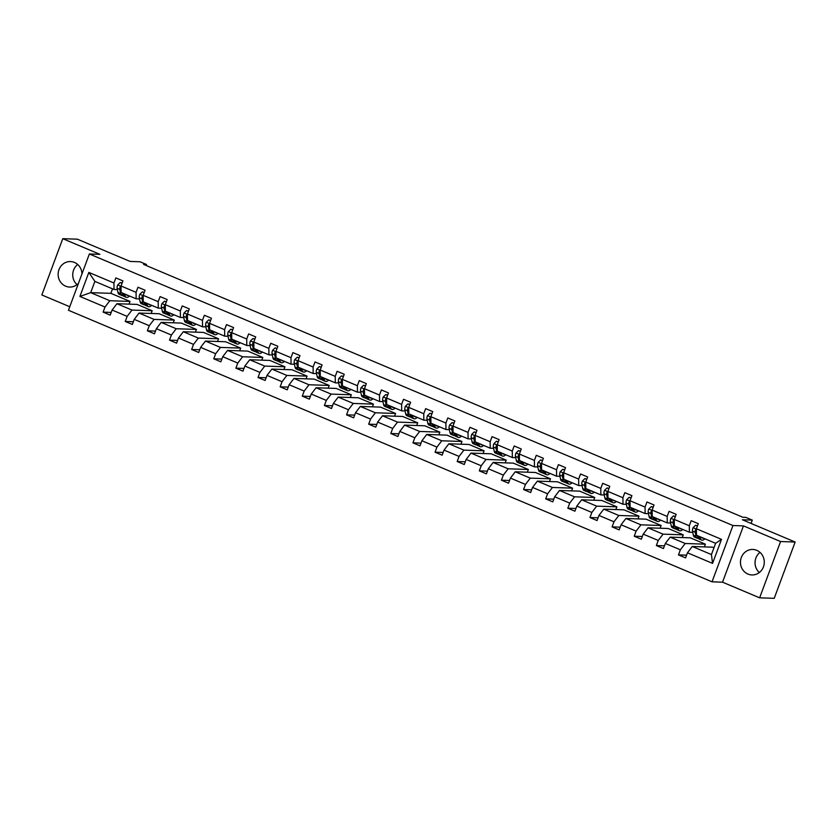 <?xml version="1.0" encoding="UTF-8"?>
<svg xmlns="http://www.w3.org/2000/svg" width="837" height="837" viewBox="0 0 837 837"><rect width="100%" height="100%" fill="white"/><g stroke="black" fill="none" stroke-linecap="round" stroke-linejoin="round"><path stroke-width="1.26" d="M756.774 550.338A12.754 11.906 -88.1 0 0 752.798 549.459A12.754 11.906 -88.1 0 0 740.714 559.629A12.754 11.906 -88.1 0 0 747.954 574.067A12.754 11.906 -88.1 0 0 751.929 574.946A12.754 11.906 -88.1 0 0 764.024 564.776A12.754 11.906 -88.1 0 0 756.774 550.338M759.996 552.378A12.754 11.906 -88.1 0 0 759.316 572.518M81.953 273.919A12.754 11.906 -88.1 0 0 74.462 262.441A12.754 11.906 -88.1 0 0 70.486 261.562A12.754 11.906 -88.1 0 0 58.391 271.732A12.754 11.906 -88.1 0 0 65.631 286.17A12.754 11.906 -88.1 0 0 69.617 287.049A12.754 11.906 -88.1 0 0 78.479 283.272M77.684 264.482A12.754 11.906 -88.1 0 0 77.004 284.622M743.465 525.887L722.54 582.175L759.63 597.827L780.565 541.539L743.465 525.887L732.961 525.531L89.371 253.977L99.875 254.333L62.785 238.681L41.85 294.969L69.753 306.74M62.785 238.681L77.37 239.173L130.143 261.437L140.061 261.782L146.517 264.502L143.598 264.408L742.932 517.287L745.84 517.381L752.296 520.101L742.377 519.767L795.15 542.031L774.215 598.319L759.63 597.827M780.565 541.539L795.15 542.031M722.54 582.175L712.036 581.82L68.446 310.265L89.371 253.977M713.951 547.796L712.475 547.168L692.283 546.488L711.44 554.565L712.569 563.385L687.459 552.797L685.566 557.892L678.472 554.9L686.581 555.172M692.283 546.488L687.459 552.797M732.961 525.531L712.036 581.82M704.377 546.896L705.382 544.176L690.347 537.835L670.155 537.145L685.2 543.495L680.366 549.794L678.472 554.9M680.366 549.794L665.331 543.454L663.438 548.549L656.344 545.557L664.442 545.829M682.239 537.563L683.254 534.843L668.219 528.503L648.026 527.812L663.061 534.152L658.238 540.461L656.344 545.557M658.238 540.461L643.203 534.121L641.309 539.216L634.216 536.224L642.314 536.496M660.111 528.22L661.125 525.5L646.091 519.16L625.898 518.469L640.933 524.82L636.11 531.129L634.216 536.224M636.11 531.129L621.075 524.778L619.181 529.873L612.088 526.881L620.186 527.164M637.982 518.888L638.997 516.167L623.963 509.827L603.77 509.137L618.805 515.477L613.981 521.786L612.088 526.881M613.981 521.786L598.947 515.446L597.053 520.541L589.959 517.548L598.057 517.821M615.854 509.545L616.869 506.835L601.834 500.484L581.642 499.804L596.676 506.144L591.853 512.453L589.959 517.548M591.853 512.453L576.819 506.103L574.925 511.198L567.831 508.205L575.929 508.488M593.726 500.212L594.741 497.492L579.696 491.152L559.514 490.461L574.548 496.812L569.725 503.11L567.831 508.205M569.725 503.11L554.69 496.77L552.786 501.865L545.693 498.873L553.801 499.145M571.598 490.869L572.613 488.159L557.568 481.809L537.385 481.129L552.42 487.469L547.597 493.778L545.693 498.873M547.597 493.778L532.552 487.427L530.658 492.533L523.564 489.54L531.673 489.812M549.47 481.537L550.474 478.816L535.439 472.476L515.257 471.786L530.292 478.136L525.469 484.435L523.564 489.54M525.469 484.435L510.424 478.094L508.53 483.19L501.436 480.197L509.545 480.469M527.341 472.204L528.346 469.484L513.311 463.133L493.129 462.453L508.164 468.793L503.33 475.102L501.436 480.197M503.33 475.102L488.295 468.762L486.402 473.857L479.308 470.865L487.416 471.137M505.213 462.861L506.218 460.141L491.183 453.8L470.99 453.11L486.035 459.461L481.202 465.77L479.308 470.865M481.202 465.77L466.167 459.419L464.273 464.514L457.18 461.522L465.288 461.804M483.085 453.528L484.089 450.808L469.055 444.468L448.862 443.777L463.907 450.118L459.074 456.427L457.18 461.522M459.074 456.427L444.039 450.086L442.145 455.182L435.052 452.189L443.16 452.461M460.946 444.185L461.961 441.476L446.927 435.125L426.734 434.445L441.769 440.785L436.945 447.094L435.052 452.189M436.945 447.094L421.911 440.743L420.017 445.839L412.923 442.846L421.021 443.129M438.818 434.853L439.833 432.133L424.798 425.792L404.606 425.102L419.64 431.453L414.817 437.751L412.923 442.846M414.817 437.751L399.783 431.411L397.889 436.506L390.795 433.514L398.893 433.786M416.69 425.51L417.705 422.8L402.67 416.449L382.478 415.769L397.512 422.11L392.689 428.418L390.795 433.514M392.689 428.418L377.654 422.068L375.761 427.163L368.667 424.171L376.765 424.453M394.562 416.177L395.577 413.457L380.542 407.117L360.349 406.426L375.384 412.777L370.561 419.075L368.667 424.171M370.561 419.075L355.526 412.735L353.632 417.83L346.539 414.838L354.637 415.11M372.434 406.845L373.448 404.125L358.403 397.774L338.221 397.094L353.256 403.434L348.433 409.743L346.539 414.838M348.433 409.743L333.398 403.403L331.494 408.498L324.411 405.506L332.509 405.778M350.305 397.502L351.32 394.782L336.275 388.441L316.093 387.751L331.128 394.101L326.304 400.41L324.411 405.506M326.304 400.41L311.259 394.06L309.366 399.155L302.272 396.163L310.381 396.435M328.177 388.169L329.182 385.449L314.147 379.109L293.965 378.418L308.999 384.758L304.176 391.067L302.272 396.163M304.176 391.067L289.131 384.727L287.237 389.822L280.144 386.83L288.252 387.102M306.049 378.826L307.053 376.116L292.019 369.766L271.837 369.086L286.871 375.426L282.038 381.735L280.144 386.83M282.038 381.735L267.003 375.384L265.109 380.479L258.016 377.487L266.124 377.769M283.921 369.494L284.925 366.773L269.891 360.433L249.708 359.743L264.743 366.083L259.909 372.392L258.016 377.487M259.909 372.392L244.875 366.051L242.981 371.147L235.888 368.154L243.996 368.426M261.793 360.151L262.797 357.441L247.762 351.09L227.57 350.41L242.615 356.75L237.781 363.059L235.888 368.154M237.781 363.059L222.747 356.708L220.853 361.804L213.759 358.811L221.868 359.094M239.654 350.818L240.669 348.098L225.634 341.758L205.442 341.067L220.476 347.418L215.653 353.716L213.759 358.811M215.653 353.716L200.618 347.376L198.725 352.471L191.631 349.479L199.729 349.751M217.526 341.475L218.541 338.765L203.506 332.415L183.313 331.734L198.348 338.075L193.525 344.384L191.631 349.479M193.525 344.384L178.49 338.043L176.597 343.139L169.503 340.146L177.601 340.418M195.398 332.143L196.413 329.422L181.378 323.082L161.185 322.391L176.22 328.742L171.397 335.041L169.503 340.146M171.397 335.041L156.362 328.7L154.468 333.796L147.375 330.803L155.473 331.075M173.269 322.81L174.284 320.09L159.25 313.739L139.057 313.059L154.092 319.399L149.268 325.708L147.375 330.803M149.268 325.708L134.234 319.368L132.34 324.463L125.247 321.471L133.345 321.743M151.141 313.467L152.156 310.747L137.111 304.406L116.929 303.716L131.964 310.067L127.14 316.376L125.247 321.471M127.14 316.376L112.106 310.025L110.202 315.12L103.118 312.128L111.216 312.41M112.545 288.849L110.871 293.337L90.689 292.647L109.835 300.724L105.012 307.033L103.118 312.128M105.012 307.033L79.902 296.444L88.837 272.402L113.947 283L115.841 277.905L122.934 280.897L121.041 285.992L136.075 292.333L137.969 287.237L145.063 290.23L143.169 295.325L158.203 301.676L160.097 296.58L167.191 299.573L165.297 304.668L180.332 311.008L182.225 305.913L189.319 308.905L187.425 314.001L202.46 320.351L204.364 315.256L211.447 318.248L209.553 323.344L224.598 329.684L226.492 324.589L233.586 327.581L231.682 332.676L246.727 339.016L248.62 333.921L255.714 336.913L253.82 342.019L268.855 348.359L270.749 343.264L277.842 346.256L275.948 351.352L290.983 357.692L292.877 352.597L299.97 355.589L298.077 360.684L313.111 367.035L315.005 361.94L322.099 364.932L320.205 370.027L335.239 376.368L337.133 371.272L344.227 374.265L342.333 379.36L357.368 385.711L359.261 380.615L366.355 383.608L364.461 388.703L379.496 395.043L381.39 389.948L388.483 392.94L386.589 398.035L401.624 404.386L403.518 399.28L410.611 402.273L408.718 407.378L423.752 413.719L425.656 408.623L432.739 411.616L430.846 416.711L445.891 423.051L447.785 417.956L454.878 420.948L452.974 426.043L468.019 432.394L469.913 427.299L477.006 430.291L475.113 435.386L490.147 441.727L492.041 436.632L499.134 439.624L497.241 444.719L512.275 451.07L514.169 445.975L521.263 448.967L519.369 454.062L534.404 460.402L536.297 455.307L543.391 458.299L541.497 463.395L556.532 469.745L558.425 464.64L565.519 467.642L563.625 472.738L578.66 479.078L580.554 473.983L587.647 476.975L585.754 482.07L600.788 488.41L602.682 483.315L609.775 486.307L607.882 491.403L622.916 497.753L624.81 492.658L631.904 495.65L630.01 500.746L645.045 507.086L646.949 501.991L654.032 504.983L652.138 510.078L667.173 516.429L669.077 511.334L676.17 514.326L674.266 519.421L689.311 525.762L691.205 520.666L698.299 523.659L696.394 528.754L721.504 539.352L712.569 563.385M674.266 519.421L674.35 525.887L689.385 532.238L692.754 532.353M689.385 532.238L689.311 525.762M705.382 544.176L685.2 543.495M670.155 537.145L665.331 543.454M652.138 510.078L652.211 516.555L667.256 522.895L670.625 523.01M667.256 522.895L667.173 516.429M683.254 534.843L663.061 534.152M648.026 527.812L643.203 534.121M630.01 500.746L630.083 507.222L645.128 513.562L648.497 513.677M645.128 513.562L645.045 507.086M661.125 525.5L640.933 524.82M625.898 518.469L621.075 524.778M607.882 491.403L607.955 497.879L622.99 504.23L626.369 504.334M622.99 504.23L622.916 497.753M638.997 516.167L618.805 515.477M603.77 509.137L598.947 515.446M585.754 482.07L585.827 488.546L600.861 494.887L604.241 495.002M600.861 494.887L600.788 488.41M616.869 506.835L596.676 506.144M581.642 499.804L576.819 506.103M563.625 472.738L563.699 479.203L578.733 485.554L582.113 485.669M578.733 485.554L578.66 479.078M594.741 497.492L574.548 496.812M559.514 490.461L554.69 496.77M541.497 463.395L541.57 469.871L556.605 476.211L559.984 476.326M556.605 476.211L556.532 469.745M572.613 488.159L552.42 487.469M537.385 481.129L532.552 487.427M519.369 454.062L519.442 460.528L534.477 466.879L537.856 466.994M534.477 466.879L534.404 460.402M550.474 478.816L530.292 478.136M515.257 471.786L510.424 478.094M497.241 444.719L497.314 451.195L512.349 457.536L515.728 457.651M512.349 457.536L512.275 451.07M528.346 469.484L508.164 468.793M493.129 462.453L488.295 468.762M475.113 435.386L475.186 441.863L490.22 448.203L493.6 448.318M490.22 448.203L490.147 441.727M506.218 460.141L486.035 459.461M470.99 453.11L466.167 459.419M452.974 426.043L453.058 432.52L468.092 438.86L471.472 438.975M468.092 438.86L468.019 432.394M484.089 450.808L463.907 450.118M448.862 443.777L444.039 450.086M430.846 416.711L430.919 423.187L445.964 429.527L449.333 429.643M445.964 429.527L445.891 423.051M461.961 441.476L441.769 440.785M426.734 434.445L421.911 440.743M408.718 407.378L408.791 413.844L423.836 420.195L427.205 420.31M423.836 420.195L423.752 413.719M439.833 432.133L419.64 431.453M404.606 425.102L399.783 431.411M386.589 398.035L386.663 404.512L401.697 410.852L405.077 410.967M401.697 410.852L401.624 404.386M417.705 422.8L397.512 422.11M382.478 415.769L377.654 422.068M364.461 388.703L364.534 395.169L379.569 401.519L382.948 401.634M379.569 401.519L379.496 395.043M395.577 413.457L375.384 412.777M360.349 406.426L355.526 412.735M342.333 379.36L342.406 385.836L357.441 392.176L360.82 392.291M357.441 392.176L357.368 385.711M373.448 404.125L353.256 403.434M338.221 397.094L333.398 403.403M320.205 370.027L320.278 376.493L335.313 382.844L338.692 382.959M335.313 382.844L335.239 376.368M351.32 394.782L331.128 394.101M316.093 387.751L311.259 394.06M298.077 360.684L298.15 367.161L313.184 373.501L316.564 373.616M313.184 373.501L313.111 367.035M329.182 385.449L308.999 384.758M293.965 378.418L289.131 384.727M275.948 351.352L276.022 357.828L291.056 364.168L294.436 364.283M291.056 364.168L290.983 357.692M307.053 376.116L286.871 375.426M271.837 369.086L267.003 375.384M253.82 342.019L253.893 348.485L268.928 354.836L272.307 354.951M268.928 354.836L268.855 348.359M284.925 366.773L264.743 366.083M249.708 359.743L244.875 366.051M231.682 332.676L231.765 339.152L246.8 345.493L250.179 345.608M246.8 345.493L246.727 339.016M262.797 357.441L242.615 356.75M227.57 350.41L222.747 356.708M209.553 323.344L209.627 329.809L224.672 336.16L228.041 336.275M224.672 336.16L224.598 329.684M240.669 348.098L220.476 347.418M205.442 341.067L200.618 347.376M187.425 314.001L187.498 320.477L202.544 326.817L205.912 326.932M202.544 326.817L202.46 320.351M218.541 338.765L198.348 338.075M183.313 331.734L178.49 338.043M165.297 304.668L165.37 311.134L180.405 317.485L183.784 317.6M180.405 317.485L180.332 311.008M196.413 329.422L176.22 328.742M161.185 322.391L156.362 328.7M143.169 295.325L143.242 301.801L158.277 308.142L161.656 308.257M158.277 308.142L158.203 301.676M174.284 320.09L154.092 319.399M139.057 313.059L134.234 319.368M121.041 285.992L121.114 292.469L136.149 298.809L139.528 298.924M136.149 298.809L136.075 292.333M152.156 310.747L131.964 310.067M116.929 303.716L112.106 310.025M88.837 272.402L94.874 281.389L114.02 289.476L117.4 289.581M114.02 289.476L113.947 283M146.151 265.486L146.517 264.502M751.061 523.428L752.296 520.101M711.44 554.565L715.625 543.307L696.478 535.23L696.394 528.754M110.871 293.337L130.028 301.414L109.835 300.724M94.874 281.389L90.689 292.647L79.902 296.444M129.013 304.134L130.028 301.414M721.504 539.352L715.625 543.307M122.035 283.304L120.204 282.529L117.661 284.978A4.331 1.454 112.9 0 0 117.128 288.294L117.996 292.448A12.503 4.206 112.9 0 0 119.199 294.331L121.899 295.461A12.503 4.206 112.9 0 0 122.872 295.545M124.786 294.017L125.09 295.44A12.503 4.206 112.9 0 0 126.293 297.323A12.503 4.206 112.9 0 0 129.557 296.026M126.439 294.708A10.379 3.494 112.9 0 0 127.119 295.356A10.379 3.494 112.9 0 0 128.061 295.398M122.139 283.052L120.204 282.529M121.051 286.672L119.994 287.258A4.331 1.454 112.9 0 0 119.827 289.424L120.695 293.588A12.503 4.206 112.9 0 0 121.899 295.461M126.293 297.323L123.604 296.183A12.503 4.206 -67.1 0 1 122.39 294.31L122.097 292.877M121.072 288.828L120.852 287.792A2.208 0.743 -67.1 0 1 120.842 287.279L119.994 287.258M144.173 292.636L142.332 291.862L139.789 294.31A4.331 1.454 112.9 0 0 139.256 297.627L140.124 301.791A12.503 4.206 112.9 0 0 141.327 303.664L144.027 304.804A12.503 4.206 112.9 0 0 145 304.877M146.925 303.35L147.218 304.783A12.503 4.206 112.9 0 0 148.421 306.656A12.503 4.206 112.9 0 0 151.685 305.359M148.567 304.051A10.379 3.494 112.9 0 0 149.248 304.699A10.379 3.494 112.9 0 0 150.189 304.731M144.267 292.385L142.332 291.862M143.179 296.005L142.133 296.591A4.331 1.454 112.9 0 0 141.955 298.767L142.824 302.921A12.503 4.206 112.9 0 0 144.027 304.804M148.421 306.656L145.732 305.515A12.503 4.206 -67.1 0 1 144.519 303.643L144.226 302.22M143.2 298.171L142.981 297.125A2.208 0.743 -67.1 0 1 142.97 296.622L142.133 296.591M166.301 301.979L164.46 301.205L161.918 303.643A4.331 1.454 112.9 0 0 161.384 306.97L162.252 311.123A12.503 4.206 112.9 0 0 163.456 312.996L166.155 314.137A12.503 4.206 112.9 0 0 167.128 314.22M169.053 312.693L169.346 314.116A12.503 4.206 112.9 0 0 170.549 315.988A12.503 4.206 112.9 0 0 173.814 314.702M170.696 313.383A10.379 3.494 112.9 0 0 171.376 314.032A10.379 3.494 112.9 0 0 172.317 314.074M166.396 301.728L164.46 301.205M165.307 305.348L164.261 305.923A4.331 1.454 112.9 0 0 164.083 308.1L164.952 312.264A12.503 4.206 112.9 0 0 166.155 314.137M170.549 315.988L167.86 314.858A12.503 4.206 -67.1 0 1 166.657 312.975L166.354 311.552M165.328 307.503L165.109 306.468A2.208 0.743 -67.1 0 1 165.098 305.955L164.261 305.923M188.43 311.312L186.599 310.537L184.046 312.986A4.331 1.454 112.9 0 0 183.512 316.302L184.381 320.466A12.503 4.206 112.9 0 0 185.594 322.339L188.283 323.48A12.503 4.206 112.9 0 0 189.256 323.553M191.181 322.025L191.474 323.459A12.503 4.206 112.9 0 0 192.677 325.331A12.503 4.206 112.9 0 0 195.942 324.034M192.824 322.726A10.379 3.494 112.9 0 0 193.504 323.375A10.379 3.494 112.9 0 0 194.446 323.406M188.524 311.061L186.599 310.537M187.436 314.681L186.389 315.267A4.331 1.454 112.9 0 0 186.212 317.443L187.08 321.596A12.503 4.206 112.9 0 0 188.283 323.48M192.677 325.331L189.989 324.191A12.503 4.206 -67.1 0 1 188.785 322.318L188.482 320.885M187.457 316.846L187.247 315.8A2.208 0.743 -67.1 0 1 187.226 315.298L186.389 315.267M210.558 320.655L208.727 319.88L206.174 322.318A4.331 1.454 112.9 0 0 205.651 325.645L206.509 329.799A12.503 4.206 112.9 0 0 207.722 331.672L210.411 332.812A12.503 4.206 112.9 0 0 211.384 332.885M213.309 331.368L213.602 332.791A12.503 4.206 112.9 0 0 214.816 334.664A12.503 4.206 112.9 0 0 218.07 333.377M214.963 332.059A10.379 3.494 112.9 0 0 215.643 332.707A10.379 3.494 112.9 0 0 216.574 332.739M210.652 320.393L208.727 319.88M209.564 324.024L208.518 324.599A4.331 1.454 112.9 0 0 208.34 326.775L209.208 330.939A12.503 4.206 112.9 0 0 210.411 332.812M214.816 334.664L212.117 333.534A12.503 4.206 -67.1 0 1 210.914 331.651L210.61 330.228M209.585 326.179L209.376 325.143A2.208 0.743 -67.1 0 1 209.355 324.63L208.518 324.599M232.686 329.987L230.855 329.213L228.302 331.661A4.331 1.454 112.9 0 0 227.779 334.978L228.647 339.131A12.503 4.206 112.9 0 0 229.851 341.015L232.54 342.145A12.503 4.206 112.9 0 0 233.513 342.228M235.438 340.701L235.731 342.124A12.503 4.206 112.9 0 0 236.944 344.007A12.503 4.206 112.9 0 0 240.209 342.71M237.091 341.402A10.379 3.494 112.9 0 0 237.771 342.051A10.379 3.494 112.9 0 0 238.702 342.082M232.78 329.736L230.855 329.213M231.692 333.356L230.646 333.942A4.331 1.454 112.9 0 0 230.468 336.118L231.336 340.272A12.503 4.206 112.9 0 0 232.54 342.145M236.944 344.007L234.245 342.867A12.503 4.206 -67.1 0 1 233.042 340.994L232.738 339.56M231.723 335.522L231.504 334.476A2.208 0.743 -67.1 0 1 231.483 333.963L230.646 333.942M254.814 339.33L252.983 338.556L250.43 340.994A4.331 1.454 112.9 0 0 249.907 344.31L250.776 348.474A12.503 4.206 112.9 0 0 251.979 350.347L254.668 351.488A12.503 4.206 112.9 0 0 255.641 351.561M257.566 350.033L257.869 351.467A12.503 4.206 112.9 0 0 259.072 353.34A12.503 4.206 112.9 0 0 262.337 352.053M259.219 350.734A10.379 3.494 112.9 0 0 259.899 351.383A10.379 3.494 112.9 0 0 260.841 351.414M254.908 339.069L252.983 338.556M253.82 342.689L252.774 343.275A4.331 1.454 112.9 0 0 252.596 345.451L253.465 349.615A12.503 4.206 112.9 0 0 254.668 351.488M259.072 353.34L256.373 352.21A12.503 4.206 -67.1 0 1 255.17 350.326L254.866 348.903M253.852 344.854L253.632 343.808A2.208 0.743 -67.1 0 1 253.611 343.306L252.774 343.275M276.942 348.663L275.111 347.889L272.559 350.337A4.331 1.454 112.9 0 0 272.035 353.653L272.904 357.807A12.503 4.206 112.9 0 0 274.107 359.69L276.806 360.82A12.503 4.206 112.9 0 0 277.769 360.904M279.694 359.376L279.997 360.799A12.503 4.206 112.9 0 0 281.201 362.683A12.503 4.206 112.9 0 0 284.465 361.385M281.347 360.067A10.379 3.494 112.9 0 0 282.027 360.716A10.379 3.494 112.9 0 0 282.969 360.757M277.037 348.412L275.111 347.889M275.948 352.032L274.902 352.618A4.331 1.454 112.9 0 0 274.724 354.794L275.593 358.947A12.503 4.206 112.9 0 0 276.806 360.82M281.201 362.683L278.501 361.542A12.503 4.206 -67.1 0 1 277.298 359.669L277.005 358.236M275.98 354.187L275.76 353.151A2.208 0.743 -67.1 0 1 275.739 352.639L274.902 352.618M299.071 357.995L297.24 357.232L294.687 359.669A4.331 1.454 112.9 0 0 294.164 362.986L295.032 367.15A12.503 4.206 112.9 0 0 296.235 369.023L298.935 370.163A12.503 4.206 112.9 0 0 299.897 370.236M301.822 368.709L302.126 370.142A12.503 4.206 112.9 0 0 303.329 372.015A12.503 4.206 112.9 0 0 306.593 370.728M303.475 369.41A10.379 3.494 112.9 0 0 304.155 370.059A10.379 3.494 112.9 0 0 305.097 370.09M299.165 357.744L297.24 357.232M298.077 361.364L297.03 361.95A4.331 1.454 112.9 0 0 296.863 364.126L297.721 368.28A12.503 4.206 112.9 0 0 298.935 370.163M303.329 372.015L300.629 370.875A12.503 4.206 -67.1 0 1 299.426 369.002L299.133 367.579M298.108 363.53L297.888 362.484A2.208 0.743 -67.1 0 1 297.867 361.982L297.03 361.95M321.199 367.338L319.368 366.564L316.815 369.012A4.331 1.454 112.9 0 0 316.292 372.329L317.16 376.483A12.503 4.206 112.9 0 0 318.363 378.355L321.063 379.496A12.503 4.206 112.9 0 0 322.025 379.579M323.95 378.052L324.254 379.475A12.503 4.206 112.9 0 0 325.457 381.358A12.503 4.206 112.9 0 0 328.721 380.061M325.603 378.742A10.379 3.494 112.9 0 0 326.284 379.391A10.379 3.494 112.9 0 0 327.225 379.433M321.293 367.087L319.368 366.564M320.215 370.707L319.159 371.283A4.331 1.454 112.9 0 0 318.991 373.459L319.86 377.623A12.503 4.206 112.9 0 0 321.063 379.496M325.457 381.358L322.758 380.218A12.503 4.206 -67.1 0 1 321.554 378.345L321.262 376.912M320.236 372.863L320.016 371.827A2.208 0.743 -67.1 0 1 320.006 371.314L319.159 371.283M343.327 376.671L341.496 375.897L338.954 378.345A4.331 1.454 112.9 0 0 338.42 381.662L339.288 385.826A12.503 4.206 112.9 0 0 340.492 387.698L343.191 388.839A12.503 4.206 112.9 0 0 344.164 388.912M346.079 387.385L346.382 388.818A12.503 4.206 112.9 0 0 347.585 390.691A12.503 4.206 112.9 0 0 350.849 389.393M347.732 388.086A10.379 3.494 112.9 0 0 348.412 388.734A10.379 3.494 112.9 0 0 349.353 388.766M343.432 376.42L341.496 375.897M342.343 380.04L341.287 380.626A4.331 1.454 112.9 0 0 341.119 382.802L341.988 386.956A12.503 4.206 112.9 0 0 343.191 388.839M347.585 390.691L344.896 389.55A12.503 4.206 -67.1 0 1 343.683 387.677L343.39 386.244M342.364 382.206L342.145 381.159A2.208 0.743 -67.1 0 1 342.134 380.657L341.287 380.626M365.466 386.014L363.624 385.24L361.082 387.677A4.331 1.454 112.9 0 0 360.548 391.005L361.417 395.158A12.503 4.206 112.9 0 0 362.62 397.031L365.319 398.171A12.503 4.206 112.9 0 0 366.292 398.245M368.217 396.728L368.51 398.15A12.503 4.206 112.9 0 0 369.713 400.023A12.503 4.206 112.9 0 0 372.978 398.736M369.86 397.418A10.379 3.494 112.9 0 0 370.54 398.067A10.379 3.494 112.9 0 0 371.482 398.098M365.56 385.752L363.624 385.24M364.472 389.383L363.425 389.958A4.331 1.454 112.9 0 0 363.248 392.135L364.116 396.299A12.503 4.206 112.9 0 0 365.319 398.171M369.713 400.023L367.024 398.893A12.503 4.206 -67.1 0 1 365.811 397.01L365.518 395.587M364.493 391.538L364.273 390.502A2.208 0.743 -67.1 0 1 364.262 389.99L363.425 389.958M387.594 395.346L385.752 394.572L383.21 397.02A4.331 1.454 112.9 0 0 382.676 400.337L383.545 404.491A12.503 4.206 112.9 0 0 384.748 406.374L387.447 407.504A12.503 4.206 112.9 0 0 388.42 407.588M390.345 406.06L390.638 407.493A12.503 4.206 112.9 0 0 391.842 409.366A12.503 4.206 112.9 0 0 395.106 408.069M391.988 406.761A10.379 3.494 112.9 0 0 392.668 407.41A10.379 3.494 112.9 0 0 393.61 407.441M387.688 395.095L385.752 394.572M386.6 398.715L385.554 399.301A4.331 1.454 112.9 0 0 385.376 401.478L386.244 405.631A12.503 4.206 112.9 0 0 387.447 407.504M391.842 409.366L389.153 408.226A12.503 4.206 -67.1 0 1 387.95 406.353L387.646 404.92M386.621 400.881L386.401 399.835A2.208 0.743 -67.1 0 1 386.391 399.333L385.554 399.301M409.722 404.689L407.891 403.915L405.338 406.353A4.331 1.454 112.9 0 0 404.805 409.67L405.673 413.834A12.503 4.206 112.9 0 0 406.887 415.707L409.575 416.847A12.503 4.206 112.9 0 0 410.548 416.92M412.474 415.393L412.767 416.826A12.503 4.206 112.9 0 0 413.97 418.699A12.503 4.206 112.9 0 0 417.234 417.412M414.116 416.094A10.379 3.494 112.9 0 0 414.796 416.742A10.379 3.494 112.9 0 0 415.738 416.774M409.816 404.428L407.891 403.915M408.728 408.048L407.682 408.634A4.331 1.454 112.9 0 0 407.504 410.81L408.372 414.974A12.503 4.206 112.9 0 0 409.575 416.847M413.97 418.699L411.281 417.569A12.503 4.206 -67.1 0 1 410.078 415.686L409.774 414.263M408.749 410.214L408.54 409.167A2.208 0.743 -67.1 0 1 408.519 408.665L407.682 408.634M431.85 414.022L430.019 413.248L427.466 415.696A4.331 1.454 112.9 0 0 426.933 419.013L427.801 423.166A12.503 4.206 112.9 0 0 429.015 425.05L431.704 426.179A12.503 4.206 112.9 0 0 432.677 426.263M434.602 424.736L434.895 426.159A12.503 4.206 112.9 0 0 436.108 428.042A12.503 4.206 112.9 0 0 439.362 426.744M436.255 425.426A10.379 3.494 112.9 0 0 436.924 426.085A10.379 3.494 112.9 0 0 437.866 426.117M431.944 413.771L430.019 413.248M430.856 417.391L429.81 417.977A4.331 1.454 112.9 0 0 429.632 420.153L430.5 424.307A12.503 4.206 112.9 0 0 431.704 426.179M436.108 428.042L433.409 426.901A12.503 4.206 -67.1 0 1 432.206 425.029L431.902 423.595M430.877 419.557L430.668 418.51A2.208 0.743 -67.1 0 1 430.647 417.998L429.81 417.977M453.978 423.355L452.147 422.591L449.595 425.029A4.331 1.454 112.9 0 0 449.071 428.345L449.94 432.509A12.503 4.206 112.9 0 0 451.143 434.382L453.832 435.522A12.503 4.206 112.9 0 0 454.805 435.596M456.73 434.068L457.023 435.502A12.503 4.206 112.9 0 0 458.237 437.374A12.503 4.206 112.9 0 0 461.501 436.087M458.383 434.769A10.379 3.494 112.9 0 0 459.063 435.418A10.379 3.494 112.9 0 0 459.994 435.449M454.072 423.103L452.147 422.591M452.984 426.724L451.938 427.309A4.331 1.454 112.9 0 0 451.76 429.486L452.629 433.639A12.503 4.206 112.9 0 0 453.832 435.522M458.237 437.374L455.537 436.234A12.503 4.206 -67.1 0 1 454.334 434.361L454.031 432.938M453.016 428.889L452.796 427.843A2.208 0.743 -67.1 0 1 452.775 427.341L451.938 427.309M476.107 432.698L474.276 431.923L471.723 434.372A4.331 1.454 112.9 0 0 471.2 437.688L472.068 441.842A12.503 4.206 112.9 0 0 473.271 443.725L475.96 444.855A12.503 4.206 112.9 0 0 476.933 444.939M478.858 443.411L479.162 444.834A12.503 4.206 112.9 0 0 480.365 446.717A12.503 4.206 112.9 0 0 483.629 445.42M480.511 444.102A10.379 3.494 112.9 0 0 481.191 444.75A10.379 3.494 112.9 0 0 482.122 444.792M476.201 432.447L474.276 431.923M475.113 436.067L474.066 436.652A4.331 1.454 112.9 0 0 473.888 438.818L474.757 442.982A12.503 4.206 112.9 0 0 475.96 444.855M480.365 446.717L477.665 445.577A12.503 4.206 -67.1 0 1 476.462 443.704L476.159 442.271M475.144 438.222L474.924 437.186A2.208 0.743 -67.1 0 1 474.903 436.673L474.066 436.652M498.235 442.03L496.404 441.256L493.851 443.704A4.331 1.454 112.9 0 0 493.328 447.021L494.196 451.185A12.503 4.206 112.9 0 0 495.399 453.058L498.099 454.198A12.503 4.206 112.9 0 0 499.061 454.271M500.986 452.744L501.29 454.177A12.503 4.206 112.9 0 0 502.493 456.05A12.503 4.206 112.9 0 0 505.757 454.753M502.639 453.445A10.379 3.494 112.9 0 0 503.319 454.093A10.379 3.494 112.9 0 0 504.261 454.125M498.329 441.779L496.404 441.256M497.241 445.399L496.195 445.985A4.331 1.454 112.9 0 0 496.017 448.161L496.885 452.315A12.503 4.206 112.9 0 0 498.099 454.198M502.493 456.05L499.794 454.909A12.503 4.206 -67.1 0 1 498.59 453.037L498.297 451.614M497.272 447.565L497.052 446.519A2.208 0.743 -67.1 0 1 497.032 446.016L496.195 445.985M520.363 451.373L518.532 450.599L515.979 453.037A4.331 1.454 112.9 0 0 515.456 456.364L516.324 460.517A12.503 4.206 112.9 0 0 517.528 462.39L520.227 463.531A12.503 4.206 112.9 0 0 521.189 463.614M523.115 462.087L523.418 463.51A12.503 4.206 112.9 0 0 524.621 465.382A12.503 4.206 112.9 0 0 527.885 464.096M524.768 462.777A10.379 3.494 112.9 0 0 525.448 463.426A10.379 3.494 112.9 0 0 526.389 463.457M520.457 451.112L518.532 450.599M519.369 454.742L518.323 455.318A4.331 1.454 112.9 0 0 518.155 457.494L519.013 461.658A12.503 4.206 112.9 0 0 520.227 463.531M524.621 465.382L521.922 464.253A12.503 4.206 -67.1 0 1 520.719 462.369L520.426 460.946M519.4 456.897L519.181 455.862A2.208 0.743 -67.1 0 1 519.16 455.349L518.323 455.318M542.491 460.706L540.66 459.931L538.107 462.38A4.331 1.454 112.9 0 0 537.584 465.696L538.453 469.86A12.503 4.206 112.9 0 0 539.656 471.733L542.355 472.874A12.503 4.206 112.9 0 0 543.318 472.947M545.243 471.419L545.546 472.853A12.503 4.206 112.9 0 0 546.749 474.725A12.503 4.206 112.9 0 0 550.014 473.428M546.896 472.12A10.379 3.494 112.9 0 0 547.576 472.769A10.379 3.494 112.9 0 0 548.517 472.8M542.585 460.455L540.66 459.931M541.508 464.075L540.451 464.661A4.331 1.454 112.9 0 0 540.283 466.837L541.152 470.99A12.503 4.206 112.9 0 0 542.355 472.874M546.749 474.725L544.05 473.585A12.503 4.206 -67.1 0 1 542.847 471.712L542.554 470.279M541.529 466.24L541.309 465.194A2.208 0.743 -67.1 0 1 541.298 464.692L540.451 464.661M564.619 470.049L562.788 469.275L560.246 471.712A4.331 1.454 112.9 0 0 559.712 475.029L560.581 479.193A12.503 4.206 112.9 0 0 561.784 481.066L564.483 482.206A12.503 4.206 112.9 0 0 565.456 482.279M567.371 480.762L567.674 482.185A12.503 4.206 112.9 0 0 568.878 484.058A12.503 4.206 112.9 0 0 572.142 482.771M569.024 481.453A10.379 3.494 112.9 0 0 569.704 482.102A10.379 3.494 112.9 0 0 570.646 482.133M564.724 469.787L562.788 469.275M563.636 473.418L562.579 473.993A4.331 1.454 112.9 0 0 562.412 476.169L563.28 480.333A12.503 4.206 112.9 0 0 564.483 482.206M568.878 484.058L566.189 482.928A12.503 4.206 -67.1 0 1 564.975 481.045L564.682 479.622M563.657 475.573L563.437 474.527A2.208 0.743 -67.1 0 1 563.427 474.024L562.579 473.993M586.758 479.381L584.917 478.607L582.374 481.055A4.331 1.454 112.9 0 0 581.841 484.372L582.709 488.526A12.503 4.206 112.9 0 0 583.912 490.409L586.611 491.539A12.503 4.206 112.9 0 0 587.584 491.622M589.51 490.095L589.803 491.518A12.503 4.206 112.9 0 0 591.006 493.401A12.503 4.206 112.9 0 0 594.27 492.104M591.152 490.785A10.379 3.494 112.9 0 0 591.832 491.445A10.379 3.494 112.9 0 0 592.774 491.476M586.852 479.13L584.917 478.607M585.764 482.75L584.718 483.336A4.331 1.454 112.9 0 0 584.54 485.512L585.408 489.666A12.503 4.206 112.9 0 0 586.611 491.539M591.006 493.401L588.317 492.261A12.503 4.206 -67.1 0 1 587.103 490.388L586.81 488.954M585.785 484.916L585.565 483.87A2.208 0.743 -67.1 0 1 585.555 483.357L584.718 483.336M608.886 488.724L607.045 487.95L604.502 490.388A4.331 1.454 112.9 0 0 603.969 493.704L604.837 497.869A12.503 4.206 112.9 0 0 606.04 499.741L608.74 500.882A12.503 4.206 112.9 0 0 609.713 500.955M611.638 499.427L611.931 500.861A12.503 4.206 112.9 0 0 613.134 502.734A12.503 4.206 112.9 0 0 616.398 501.447M613.28 500.128A10.379 3.494 112.9 0 0 613.96 500.777A10.379 3.494 112.9 0 0 614.902 500.808M608.98 488.463L607.045 487.95M607.892 492.083L606.846 492.669A4.331 1.454 112.9 0 0 606.668 494.845L607.536 499.009A12.503 4.206 112.9 0 0 608.74 500.882M613.134 502.734L610.445 501.593A12.503 4.206 -67.1 0 1 609.242 499.72L608.938 498.297M607.913 494.248L607.693 493.202A2.208 0.743 -67.1 0 1 607.683 492.7L606.846 492.669M631.014 498.057L629.183 497.283L626.631 499.731A4.331 1.454 112.9 0 0 626.097 503.047L626.965 507.201A12.503 4.206 112.9 0 0 628.168 509.084L630.868 510.214A12.503 4.206 112.9 0 0 631.841 510.298M633.766 508.77L634.059 510.193A12.503 4.206 112.9 0 0 635.262 512.077A12.503 4.206 112.9 0 0 638.526 510.779M635.409 509.461A10.379 3.494 112.9 0 0 636.089 510.11A10.379 3.494 112.9 0 0 637.03 510.151M631.108 497.806L629.183 497.283M630.02 501.426L628.974 502.012A4.331 1.454 112.9 0 0 628.796 504.177L629.665 508.341A12.503 4.206 112.9 0 0 630.868 510.214M635.262 512.077L632.573 510.936A12.503 4.206 -67.1 0 1 631.37 509.063L631.067 507.63M630.041 503.581L629.832 502.545A2.208 0.743 -67.1 0 1 629.811 502.033L628.974 502.012M653.142 507.389L651.312 506.615L648.759 509.063A4.331 1.454 112.9 0 0 648.225 512.38L649.093 516.544A12.503 4.206 112.9 0 0 650.307 518.417L652.996 519.557A12.503 4.206 112.9 0 0 653.969 519.631M655.894 518.103L656.187 519.536A12.503 4.206 112.9 0 0 657.401 521.409A12.503 4.206 112.9 0 0 660.655 520.122M657.547 518.804A10.379 3.494 112.9 0 0 658.217 519.453A10.379 3.494 112.9 0 0 659.158 519.484M653.237 507.138L651.312 506.615M652.149 510.758L651.102 511.344A4.331 1.454 112.9 0 0 650.924 513.52L651.793 517.674A12.503 4.206 112.9 0 0 652.996 519.557M657.401 521.409L654.701 520.269A12.503 4.206 -67.1 0 1 653.498 518.396L653.195 516.973M652.169 512.924L651.96 511.878A2.208 0.743 -67.1 0 1 651.939 511.376L651.102 511.344M675.271 516.732L673.44 515.958L670.887 518.396A4.331 1.454 112.9 0 0 670.364 521.723L671.222 525.877A12.503 4.206 112.9 0 0 672.435 527.749L675.124 528.89A12.503 4.206 112.9 0 0 676.097 528.974M678.022 527.446L678.315 528.869A12.503 4.206 112.9 0 0 679.529 530.742A12.503 4.206 112.9 0 0 682.793 529.455M679.675 528.137A10.379 3.494 112.9 0 0 680.355 528.785A10.379 3.494 112.9 0 0 681.287 528.827M675.365 516.481L673.44 515.958M674.277 520.101L673.23 520.677A4.331 1.454 112.9 0 0 673.053 522.853L673.921 527.017A12.503 4.206 112.9 0 0 675.124 528.89M679.529 530.742L676.83 529.612A12.503 4.206 -67.1 0 1 675.626 527.728L675.323 526.306M674.308 522.257L674.088 521.221A2.208 0.743 -67.1 0 1 674.067 520.708L673.23 520.677M697.399 526.065L695.568 525.291L693.015 527.739A4.331 1.454 112.9 0 0 692.492 531.056L693.36 535.22A12.503 4.206 112.9 0 0 694.564 537.092L697.252 538.233A12.503 4.206 112.9 0 0 698.225 538.306M700.15 536.779L700.454 538.212A12.503 4.206 112.9 0 0 701.657 540.085A12.503 4.206 112.9 0 0 704.921 538.787M701.804 537.48A10.379 3.494 112.9 0 0 702.484 538.128A10.379 3.494 112.9 0 0 703.415 538.16M697.493 525.814L695.568 525.291M696.405 529.434L695.359 530.02A4.331 1.454 112.9 0 0 695.181 532.196L696.049 536.35A12.503 4.206 112.9 0 0 697.252 538.233M701.657 540.085L698.958 538.944A12.503 4.206 -67.1 0 1 697.755 537.072L697.451 535.638M696.436 531.6L696.217 530.553A2.208 0.743 -67.1 0 1 696.196 530.051L695.359 530.02M121.041 286.317L117.724 284.915M120.695 293.588L117.996 292.448M125.09 295.44L122.39 294.31M119.827 289.424L117.128 288.294M143.169 295.649L139.852 294.247M142.824 302.921L140.124 301.791M147.218 304.783L144.519 303.643M141.955 298.767L139.256 297.627M165.297 304.992L161.98 303.59M164.952 312.264L162.252 311.123M169.346 314.116L166.657 312.975M164.083 308.1L161.384 306.97M187.436 314.325L184.109 312.923M187.08 321.596L184.381 320.466M191.474 323.459L188.785 322.318M186.212 317.443L183.512 316.302M209.564 323.668L206.237 322.266M209.208 330.939L206.509 329.799M213.602 332.791L210.914 331.651M208.34 326.775L205.651 325.645M231.692 333L228.365 331.598M231.336 340.272L228.647 339.131M235.731 342.124L233.042 340.994M230.468 336.118L227.779 334.978M253.82 342.333L250.493 340.931M253.465 349.615L250.776 348.474M257.869 351.467L255.17 350.326M252.596 345.451L249.907 344.31M275.948 351.676L272.621 350.274M275.593 358.947L272.904 357.807M279.997 360.799L277.298 359.669M274.724 354.794L272.035 353.653M298.077 361.009L294.75 359.607M297.721 368.28L295.032 367.15M302.126 370.142L299.426 369.002M296.863 364.126L294.164 362.986M320.205 370.352L316.878 368.95M319.86 377.623L317.16 376.483M324.254 379.475L321.554 378.345M318.991 373.459L316.292 372.329M342.333 379.684L339.016 378.282M341.988 386.956L339.288 385.826M346.382 388.818L343.683 387.677M341.119 382.802L338.42 381.662M364.461 389.027L361.145 387.625M364.116 396.299L361.417 395.158M368.51 398.15L365.811 397.01M363.248 392.135L360.548 391.005M386.589 398.36L383.273 396.958M386.244 405.631L383.545 404.491M390.638 407.493L387.95 406.353M385.376 401.478L382.676 400.337M408.728 407.692L405.401 406.29M408.372 414.974L405.673 413.834M412.767 416.826L410.078 415.686M407.504 410.81L404.805 409.67M430.856 417.035L427.529 415.633M430.5 424.307L427.801 423.166M434.895 426.159L432.206 425.029M429.632 420.153L426.933 419.013M452.984 426.368L449.657 424.966M452.629 433.639L449.94 432.509M457.023 435.502L454.334 434.361M451.76 429.486L449.071 428.345M475.113 435.711L471.786 434.309M474.757 442.982L472.068 441.842M479.162 444.834L476.462 443.704M473.888 438.818L471.2 437.688M497.241 445.043L493.914 443.641M496.885 452.315L494.196 451.185M501.29 454.177L498.59 453.037M496.017 448.161L493.328 447.021M519.369 454.386L516.042 452.984M519.013 461.658L516.324 460.517M523.418 463.51L520.719 462.369M518.155 457.494L515.456 456.364M541.497 463.719L538.17 462.317M541.152 470.99L538.453 469.86M545.546 472.853L542.847 471.712M540.283 466.837L537.584 465.696M563.625 473.062L560.309 471.649M563.28 480.333L560.581 479.193M567.674 482.185L564.975 481.045M562.412 476.169L559.712 475.029M585.754 482.394L582.437 480.993M585.408 489.666L582.709 488.526M589.803 491.518L587.103 490.388M584.54 485.512L581.841 484.372M607.882 491.727L604.565 490.325M607.536 499.009L604.837 497.869M611.931 500.861L609.242 499.72M606.668 494.845L603.969 493.704M630.02 501.07L626.693 499.668M629.665 508.341L626.965 507.201M634.059 510.193L631.37 509.063M628.796 504.177L626.097 503.047M652.149 510.403L648.821 509.001M651.793 517.674L649.093 516.544M656.187 519.536L653.498 518.396M650.924 513.52L648.225 512.38M674.277 519.746L670.95 518.344M673.921 527.017L671.222 525.877M678.315 528.869L675.626 527.728M673.053 522.853L670.364 521.723M696.405 529.078L693.078 527.676M696.049 536.35L693.36 535.22M700.454 538.212L697.755 537.072M695.181 532.196L692.492 531.056"/></g></svg>

